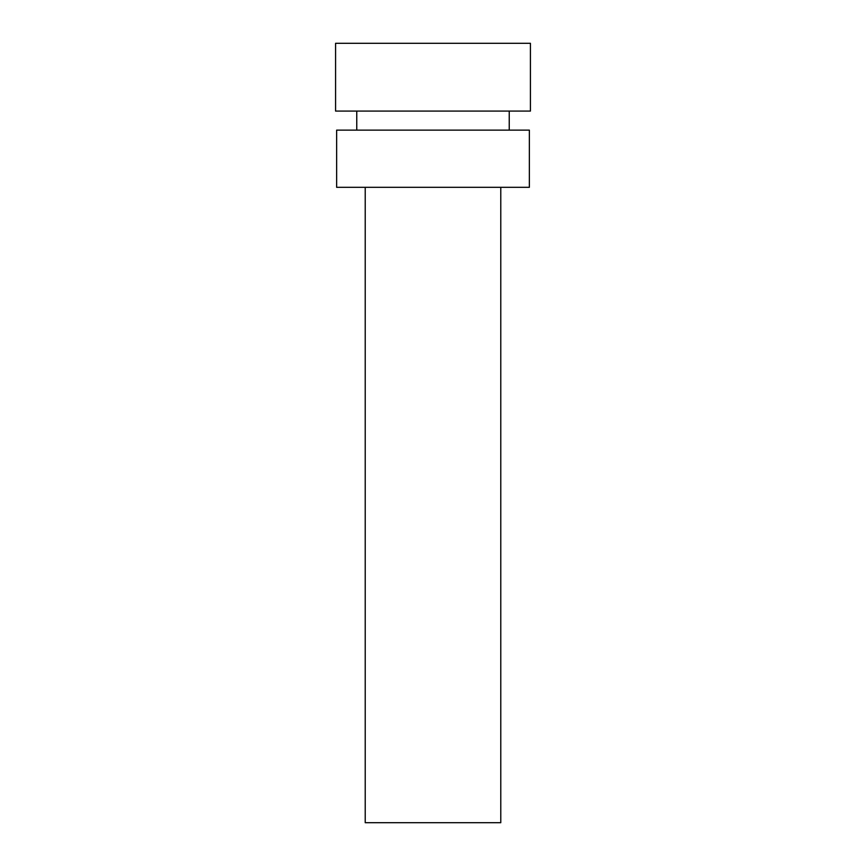 <?xml version="1.0" encoding="UTF-8"?>
<svg xmlns="http://www.w3.org/2000/svg" width="866" height="866" viewBox="0 0 866 866"><rect width="100%" height="100%" fill="white"/><g stroke="black" fill="none" stroke-linecap="round" stroke-linejoin="round"><path stroke-width="0.65" stroke-dasharray="4.33 3.25" d="M500.775 822.7L365.225 822.7M433 187.316L500.775 187.316L433 187.316M529.364 187.316L336.636 187.316M529.364 130.138L336.636 130.138M433 130.138L509.24 130.138L433 130.138M433 111.075L509.24 111.075L433 111.075M530.425 111.075L335.575 111.075M530.425 43.3L335.575 43.3"/><path stroke-width="1.3" d="M365.225 187.316L365.225 822.7L500.775 822.7L500.775 187.316M433 187.316L529.364 187.316L529.364 130.138L336.636 130.138L336.636 187.316L433 187.316M433 111.075L530.425 111.075L530.425 43.3L335.575 43.3L335.575 111.075L433 111.075M356.76 111.075L356.76 130.138M509.24 111.075L509.24 130.138"/></g></svg>
